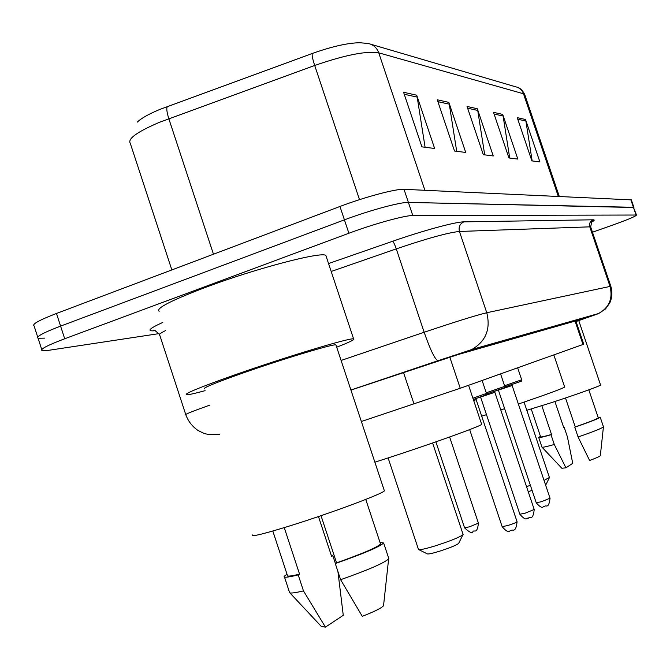 <?xml version="1.0" encoding="UTF-8"?>
<svg xmlns="http://www.w3.org/2000/svg" width="670" height="670" viewBox="0 0 670 670"><rect width="100%" height="100%" fill="white"/><g stroke="black" fill="none" stroke-linecap="round" stroke-linejoin="round"><path stroke-width="1" d="M583.729 344.229L460.24 388.265L361.365 421.497M159.041 333.618L48.634 350.326L42.093 350.603C39.823 349.288 47.352 345.343 64.705 338.769L348.886 233.244C373.986 223.847 404.99 215.313 412.795 215.539L636.5 215.028C635.964 216.217 628.276 219.475 613.444 224.802L592.473 232.222M44.672 338.124L38.098 338.258C35.77 336.792 43.265 332.739 60.593 326.106L344.422 219.852C369.488 210.388 400.526 201.988 408.407 202.424L633.929 207.499M576.024 321.458L583.076 318.786L458.02 354.572L350.929 390.082M137.333 122.091C141.169 118.305 148.698 114.076 159.912 109.394L312.346 53.449C332.161 46.448 347.998 42.872 359.857 42.738L368.182 43.483C373.299 44.563 376.825 47.679 378.751 52.838C366.448 50.761 345.092 54.974 314.699 65.476C312.505 58.709 311.726 54.705 312.346 53.449M41.749 349.539L38.098 338.258C35.77 336.792 43.265 332.739 60.593 326.106L344.422 219.852C369.488 210.388 400.526 201.988 408.407 202.424L633.418 207.281L636.5 215.028M37.721 337.102L34.095 325.922C31.725 324.297 39.187 320.143 56.481 313.459L339.958 206.477C364.999 196.938 396.071 188.68 404.01 189.325L631.333 199.869M525.514 119.503L539.894 161.905L531.888 160.884L517.24 117.652L525.514 119.503L525.891 121.019L517.776 119.235M448.841 102.376L465.717 152.442L454.511 151.018L437.259 99.788L448.841 102.376L449.277 104.168L437.887 101.664M416.715 95.199L434.637 148.48L421.924 146.856L403.575 92.267L416.715 95.199L417.184 97.108L404.253 94.261M502.709 114.411L517.835 159.092L508.94 157.952L493.514 112.351L502.709 114.411L503.103 116.011L494.075 114.026M477.308 108.733L493.262 155.959L483.313 154.686L467.024 106.438L477.308 108.733L477.727 110.424L467.618 108.205M484.712 154.862L477.727 110.424M509.711 158.053L503.103 116.011M425.09 147.258L417.184 97.108M456.697 151.294L449.277 104.168M532.156 160.917L525.891 121.019M205.095 390.669C194.92 393.449 188.731 394.823 186.528 394.798C183.505 394.01 199.568 387.386 234.709 374.924C285.713 356.942 350.854 337.328 353.601 338.894C355.351 339.347 349.715 342.119 336.7 347.202M159.167 311.274C155.49 308.485 171.059 300.478 205.858 287.246C256.401 268.276 322.203 251.158 325.871 255.496L326.315 256.828M252.448 534.97C251.124 537.097 264.524 533.772 292.639 525.02C333.099 512.324 383.232 493.539 384.379 490.825L384.186 490.256M204.492 388.843C202.265 388.173 214.978 382.939 242.632 373.14C282.464 359.103 333.501 343.718 335.921 344.866L336.08 345.352M321.014 515.682L336.575 562.842C362.378 553.713 377.034 547.449 380.552 544.04L380.334 543.378M336.575 562.842L335.293 563.57L340.611 579.692L362.286 616.325C374.505 611.551 381.582 608.025 383.533 605.739L383.625 604.943M340.611 579.692C367.822 570.095 383.826 563.177 388.625 558.939L388.567 557.85M335.293 563.57C363.601 553.621 379.714 546.77 383.65 543.01L379.982 542.323M272.816 531.025L287.346 575.22C286.492 576.677 290.571 576.317 299.565 574.148L284.256 527.625M318.468 516.545L331.616 556.376L332.831 555.698L331.533 556.142M289.917 592.917L321.407 626.534L325.436 627.12L343.266 615.311L337.923 571.552M289.239 592.196C289.046 593.628 293.795 593.193 303.477 590.906L298.209 574.894L299.565 574.148M325.436 627.12L303.477 590.906M287.011 574.198L284.231 576.275C283.301 577.883 287.958 577.423 298.209 574.894M332.831 555.698L335.41 563.504M418.809 549.635L427.251 553.839C428.004 554.299 431.647 553.571 438.163 551.644C448.892 548.253 455.709 545.531 458.607 543.471L458.766 543.144M388.123 457.937L418.482 549.475C419.504 550.104 424.638 549.04 433.892 546.293C449.16 541.452 458.841 537.616 462.911 534.777L463.029 534.208M374.873 462.191L385.258 458.858C429.478 444.612 481.219 426.028 481.663 424.353L481.571 424.077M528.203 491.638L532.097 490.432M481.696 416.196L486.479 414.655M500.783 409.956L504.636 408.675M518.371 404.06C546.636 394.387 562.071 388.726 564.684 387.059L564.643 386.925M526.511 486.604L530.397 485.365M544.048 480.415L549.408 477.476M526.804 410.283L549.944 403.122C574.424 395.225 600.764 385.778 600.563 385.007L600.529 384.915M565.497 397.988L575.262 426.916C589.382 422.041 597.054 419.001 598.277 417.82L598.243 417.72M575.262 426.916L574.776 427.192L578.084 436.982L589.608 460.474C596.116 458.071 599.683 456.471 600.328 455.692L600.337 455.558M578.084 436.982C593.218 431.765 601.668 428.398 603.427 426.891L603.419 426.69M574.776 427.192C590.337 421.832 598.812 418.499 600.203 417.192L598.084 417.251M531.243 408.985L540.606 436.806C540.564 437.326 544.199 436.547 551.51 434.462L541.829 405.719M554.919 401.506L563.746 427.678L564.224 427.41L563.721 427.586M542.005 447.2L561.845 468.263L565.932 467.819L572.733 463.313L567.406 436.84L564.224 427.41M541.913 447.091C542.197 447.602 546.326 446.739 554.291 444.495L551 434.738L551.51 434.462M565.932 467.819L554.291 444.495M540.456 436.346L538.688 437.435C538.655 438.012 542.759 437.108 551 434.738M403.474 372.394L413.993 403.935M449.796 357.102L460.24 388.265M575.061 321.081L582.992 344.514M219.408 434.294L207.792 434.369C204.66 433.381 206.452 434.805 197.876 430.375C192.231 426.455 188.22 421.262 185.833 414.805C184.083 414.655 192.089 411.422 209.836 405.107M155.331 330.704C146.269 331.558 148.765 328.794 162.81 322.404M165.498 330.603C160.298 333.191 158.405 334.766 159.803 335.31L185.716 414.462M328.551 263.553L392.628 241.267C423.507 230.472 455.675 221.778 463.875 221.862L593.143 219.793C595.002 219.793 594.424 220.597 591.401 222.214M348.886 233.244L339.958 206.477M412.795 215.539L404.01 189.325M64.705 338.769L56.481 313.459M636.023 214.936L630.805 199.635M341.097 360.452L424.152 332.261L396.272 248.88L331.181 271.476M576.041 321.525L596.534 314.356L468.967 350.644L437.879 360.728C434.838 359.212 430.257 349.723 424.152 332.261C455.282 321.793 476.152 315.285 486.763 312.739L459.436 231.468C448.356 232.557 427.301 238.361 396.272 248.88C394.722 244.441 393.508 241.903 392.628 241.267M468.967 350.644L471.797 349.505C485.834 341.39 490.817 329.137 486.763 312.739L610.027 286.433L589.784 226.845L459.436 231.468C458.397 227.013 459.88 223.805 463.875 221.862M596.534 314.356L598.67 313.501C609.239 307.471 613.025 298.452 610.027 286.433L610.881 286.392M590.756 227.155L589.784 226.845C589.014 223.571 590.136 221.217 593.143 219.793M437.971 360.711L350.913 390.024M359.497 199.652L314.699 65.476L159.535 122.275C137.183 131.823 127.426 138.841 130.281 143.321L171.847 269.926M167.467 106.463C166.269 107.912 166.713 111.982 168.815 118.691L213.47 254.215M371.038 44.321L515.439 86.74C519.359 87.577 522.039 89.914 523.496 93.766L378.751 52.838L424.889 190.272M524.87 94.956L523.496 93.766L558.286 196.335M435.885 441.857L464.57 527.801L469.511 526.813L478.413 523.153M476.303 398.466L476.152 399.647L473.69 400.56M469.662 429.604L502.14 526.628L507.634 525.573C513.019 523.865 516.16 522.583 517.072 521.737L517.047 521.654M472.911 398.24L486.454 393.424M485.666 395.082L473.33 399.479C494.083 392.059 483.254 396.439 486.462 393.449L482.107 380.468M494.854 392.293L480.583 397.067L519.87 514.225L525.221 513.161L534.191 509.468M486.244 392.796L504.761 386.356L500.574 373.885M503.999 387.922L486.495 394.035L504.225 387.788L504.761 386.356M512.131 385.518L498.396 390.108L536.243 502.768L541.461 501.704L550.028 498.204M504.56 385.753L521.67 379.773M520.933 381.314L504.795 386.942C530.297 378.014 518.488 382.704 521.679 379.798L517.642 367.805M575.823 320.863L583.738 344.246M154.845 330.578L153.941 330.561C153.271 329.154 155.113 330.452 159.477 334.447M350.904 389.999L471.797 349.505L598.67 313.501L605.546 308.904L609.876 302.798C612.145 297.413 612.472 291.927 610.856 286.325L590.689 226.979C591.66 221.477 592.473 219.442 593.134 220.874L591.476 222.113M517.307 87.259C520.171 88.005 522.642 90.416 524.719 94.504L559.274 196.377M631.291 199.761L633.895 207.398M380.552 544.04L365.761 499.418M383.533 605.739L388.625 558.939M388.834 558.638L383.65 543.01M384.379 490.825L335.921 344.866M353.601 338.894L325.871 255.496M289.365 591.92L284.499 577.096M481.663 424.353L468.573 385.292M463.121 534.484L432.602 442.996M458.607 543.471L462.911 534.777M564.684 387.059L553.83 354.907M549.459 477.609L524.057 402.117M545.782 484.929L549.35 477.777M598.277 417.82L588.813 389.84M600.328 455.692L603.427 426.891M603.461 426.815L600.203 417.192M600.563 385.007L578.754 320.603M541.921 447.032L538.739 437.569M449.629 436.999L478.439 523.22C477.023 535.003 474.058 529.267 472.928 531.62C472.291 533.68 469.511 532.432 464.595 527.876M502.173 526.712C509.627 535.28 509.359 529.61 511.185 530.757C512.223 528.345 515.724 534.25 517.072 521.737L476.152 399.647M495.013 391.154L494.854 392.31L534.216 509.535C532.91 521.578 529.518 515.858 528.58 518.178C526.829 517.064 527.106 522.558 519.895 514.3M512.299 384.404L512.14 385.526L550.045 498.262C548.671 509.937 545.681 504.25 544.651 506.554C542.859 505.481 543.328 510.808 536.26 502.835"/></g></svg>
